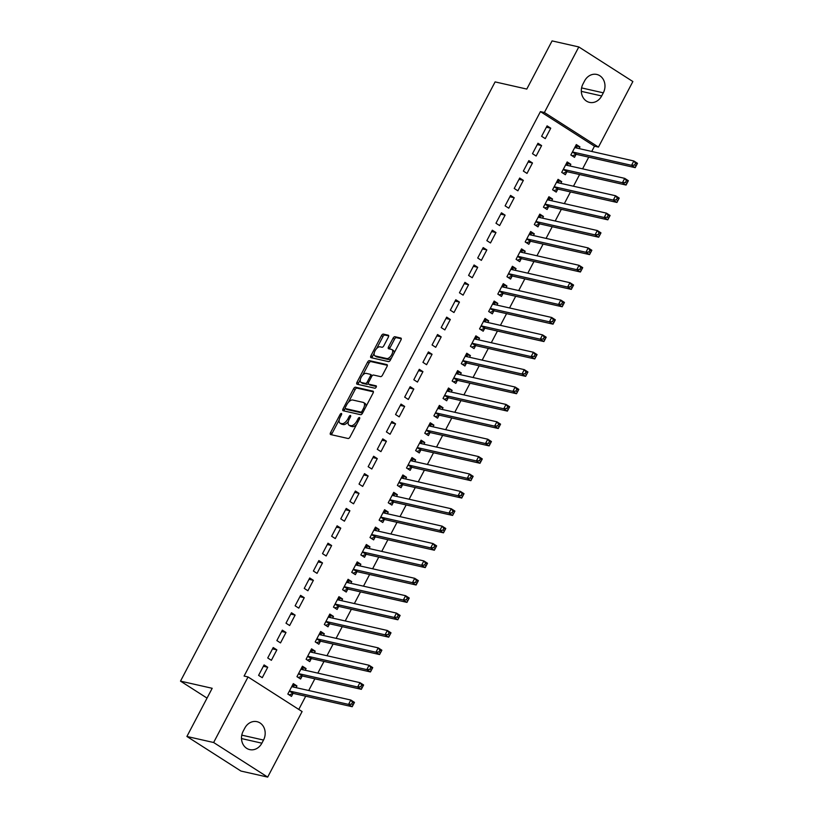 <?xml version="1.0" encoding="UTF-8"?>
<svg xmlns="http://www.w3.org/2000/svg" width="818" height="818" viewBox="0 0 818 818"><rect width="100%" height="100%" fill="white"/><g stroke="black" fill="none" stroke-linecap="round" stroke-linejoin="round"><path stroke-width="1.23" d="M341.392 413.448A1.37 0.665 -57.4 0 0 340.084 414.491L330.554 432.63A1.953 0.951 -57.4 0 0 330.482 434.491A1.953 0.951 -57.4 0 0 330.636 434.552L348.131 438.509A1.953 0.951 -57.4 0 0 349.992 437.027L359.521 418.888A1.37 0.665 -57.4 0 0 359.572 417.589A1.37 0.665 -57.4 0 0 359.46 417.538A1.37 0.665 -57.4 0 0 358.151 418.581L356.924 420.922A6.237 3.047 -57.4 0 1 350.942 425.687L349.49 425.36A6.237 3.047 -57.4 0 1 348.989 425.156A6.237 3.047 -57.4 0 1 349.245 419.194L350.482 416.843A1.37 0.665 -57.4 0 0 350.533 415.544A1.37 0.665 -57.4 0 0 350.421 415.493A1.37 0.665 -57.4 0 0 349.122 416.536L347.885 418.888A6.237 3.047 -57.4 0 1 341.904 423.642L340.452 423.315A6.237 3.047 -57.4 0 1 339.951 423.111A6.237 3.047 -57.4 0 1 340.206 417.149L341.443 414.798A1.37 0.665 -57.4 0 0 341.495 413.499A1.37 0.665 -57.4 0 0 341.392 413.448M388.356 337.139A1.953 0.951 -57.4 0 0 388.438 335.278A1.953 0.951 -57.4 0 0 388.274 335.216L383.366 334.102A1.953 0.951 -57.4 0 0 381.505 335.595L370.932 355.738A1.953 0.951 -57.4 0 0 370.851 357.599A1.953 0.951 -57.4 0 0 371.004 357.66L388.499 361.617A1.953 0.951 -57.4 0 0 390.37 360.135L400.943 339.991A1.953 0.951 -57.4 0 0 401.014 338.131A1.953 0.951 -57.4 0 0 400.861 338.059L394.93 336.719A1.953 0.951 -57.4 0 0 393.069 338.212L388.54 346.832A1.953 0.951 -57.4 0 0 388.458 348.693A1.953 0.951 -57.4 0 0 388.622 348.754L391.556 349.419A5.215 2.546 -57.4 0 1 391.975 349.593A5.215 2.546 -57.4 0 1 391.546 354.971A5.215 2.546 -57.4 0 1 386.761 358.55L375.247 355.942A5.215 2.546 -57.4 0 1 374.828 355.779A5.215 2.546 -57.4 0 1 375.268 350.401A5.215 2.546 -57.4 0 1 380.043 346.812L381.965 347.251A1.953 0.951 -57.4 0 0 383.826 345.758L388.356 337.139M591.731 151.453L594.481 146.197L540.432 111.606L244.091 676.057L248.048 676.956L302.098 711.548L267.68 777.1L213.631 742.509L248.048 676.956M540.432 111.606L544.389 112.506L578.807 46.943L632.866 81.534L598.449 147.097L544.389 112.506M267.68 777.1L240.952 771.057L186.903 736.466L212.189 688.296L180.502 681.128L495.105 81.902L526.792 89.07L552.078 40.9L578.807 46.943M186.903 736.466L213.631 742.509M355.503 387.19A1.953 0.951 -57.4 0 0 353.632 388.673L343.059 408.816A1.953 0.951 -57.4 0 0 342.977 410.677A1.953 0.951 -57.4 0 0 343.131 410.738L360.626 414.695A1.953 0.951 -57.4 0 0 362.497 413.213L373.069 393.069A1.953 0.951 -57.4 0 0 373.151 391.209A1.953 0.951 -57.4 0 0 372.998 391.147L355.503 387.19L356.965 388.121A1.953 0.951 -57.4 0 0 355.094 389.613L348.468 402.231M356.996 382.272L367.568 362.139A1.953 0.951 -57.4 0 1 369.439 360.646L386.924 364.603A1.953 0.951 -57.4 0 1 387.088 364.664A1.953 0.951 -57.4 0 1 387.006 366.525L382.476 375.145A1.953 0.951 -57.4 0 1 380.615 376.638L373.519 375.033A1.953 0.951 -57.4 0 0 371.648 376.515L368.652 382.241A1.953 0.951 -57.4 0 0 368.57 384.102A1.953 0.951 -57.4 0 0 368.724 384.163L376.106 385.83A1.37 0.665 -57.4 0 1 376.219 385.881A1.37 0.665 -57.4 0 1 376.106 387.282A1.37 0.665 -57.4 0 1 374.859 388.223L357.067 384.204A1.953 0.951 -57.4 0 1 356.914 384.133A1.953 0.951 -57.4 0 1 356.996 382.272L358.458 383.213L360.319 379.664M180.502 681.128L207.036 698.102M541.618 145.594L537.968 143.252L532.487 153.682L536.138 156.023L541.618 145.594L537.252 144.602M569.952 165.982L570.841 164.285L567.181 161.954L561.71 172.383L565.361 174.725L566.833 171.903M523.356 180.369L519.706 178.027L514.225 188.467L517.886 190.798L523.356 180.369L519.001 179.377M551.69 200.758L552.579 199.06L548.929 196.729L543.449 207.158L547.099 209.5L548.581 206.688M505.105 215.144L501.444 212.813L495.974 223.242L499.624 225.574L505.105 215.144L500.739 214.163M533.428 235.533L534.318 233.846L530.667 231.504L525.187 241.944L528.837 244.275L530.32 241.463M486.843 249.919L483.193 247.588L477.712 258.018L481.362 260.359L486.843 249.919L482.477 248.938M515.176 270.318L516.056 268.621L512.405 266.279L506.935 276.719L510.585 279.05L512.058 276.239M468.581 284.705L464.931 282.363L459.45 292.793L463.1 295.134L468.581 284.705L464.225 283.713M496.915 305.094L497.804 303.396L494.154 301.065L488.673 311.494L492.324 313.836L493.806 311.014M450.319 319.48L446.669 317.139L441.199 327.578L444.849 329.91L450.319 319.48L445.963 318.488M478.653 339.869L479.542 338.182L475.892 335.84L470.411 346.27L474.062 348.611L475.544 345.799M432.068 354.255L428.417 351.924L422.937 362.354L426.587 364.695L432.068 354.255L427.702 353.274M460.391 374.644L461.28 372.957L457.63 370.615L452.149 381.055L455.81 383.386L457.282 380.575M413.806 389.041L410.155 386.699L404.675 397.129L408.325 399.47L413.806 389.041L409.44 388.049M442.139 409.429L443.029 407.732L439.368 405.401L433.898 415.83L437.548 418.172L439.021 415.35M395.544 423.816L391.894 421.474L386.413 431.914L390.074 434.246L395.544 423.816L391.188 422.824M423.877 444.205L424.767 442.507L421.117 440.176L415.636 450.606L419.286 452.947L420.769 450.135M377.292 458.591L373.632 456.25L368.161 466.689L371.812 469.021L377.292 458.591L372.926 457.61M405.616 478.98L406.505 477.293L402.855 474.951L397.374 485.391L401.024 487.722L402.507 484.91M359.03 493.366L355.38 491.035L349.899 501.465L353.55 503.806L359.03 493.366L354.664 492.385M387.364 513.765L388.243 512.068L384.593 509.726L379.123 520.166L382.773 522.497L384.245 519.686M340.769 528.152L337.118 525.81L331.638 536.24L335.288 538.581L340.769 528.152L336.413 527.16M369.102 548.541L369.992 546.843L366.341 544.512L360.861 554.941L364.511 557.283L365.994 554.461M322.507 562.927L318.856 560.586L313.386 571.025L317.036 573.357L322.507 562.927L318.151 561.935M350.84 583.316L351.73 581.629L348.079 579.287L342.599 589.717L346.249 592.058L347.732 589.246M304.255 597.702L300.605 595.371L295.124 605.801L298.774 608.142L304.255 597.702L299.889 596.721M332.578 618.091L333.468 616.404L329.818 614.062L324.337 624.502L327.998 626.833L329.47 624.022M285.993 632.478L282.343 630.146L276.862 640.576L280.513 642.917L285.993 632.478L281.637 631.496M314.327 652.876L315.216 651.179L311.556 648.848L306.085 659.277L309.736 661.619L311.208 658.797M267.731 667.263L264.081 664.922L258.6 675.361L262.261 677.693L267.731 667.263L263.376 666.271M296.065 687.652L296.954 685.954L293.304 683.623L287.824 694.053L291.474 696.394L292.956 693.582M298.785 709.421L305.717 696.21M308.713 690.515L314.848 678.817M317.844 673.122L323.979 661.435M326.975 655.729L333.11 644.042M336.106 638.347L342.241 626.649M345.227 620.954L351.372 609.267M354.358 603.572L360.503 591.874M363.489 586.179L369.624 574.492M372.619 568.786L378.754 557.099M381.75 551.404L387.885 539.706M390.881 534.011L397.016 522.324M400.012 516.618L406.147 504.931M409.133 499.236L415.278 487.538M418.264 481.843L424.409 470.156M427.395 464.45L433.53 452.763M436.526 447.068L442.661 435.37M445.657 429.675L451.792 417.988M454.788 412.282L460.923 400.595M463.918 394.9L470.053 383.202M473.039 377.507L479.184 365.82M482.17 360.124L488.315 348.427M491.301 342.732L497.436 331.045M500.432 325.339L506.567 313.652M509.563 307.957L515.698 296.259M518.694 290.564L524.829 278.877M527.825 273.171L533.96 261.484M536.945 255.789L543.091 244.091M546.076 238.396L552.222 226.709M555.207 221.003L561.342 209.316M564.338 203.621L570.473 191.923M573.469 186.228L579.604 174.541M582.6 168.835L588.735 157.148M305.196 670.259L306.085 668.572L302.435 666.23L296.954 676.67L300.605 679.001L302.087 676.189M276.862 649.87L273.212 647.539L267.731 657.969L271.382 660.31L276.862 649.87L272.506 648.889M323.458 635.484L324.337 633.797L320.687 631.455L315.216 641.885L318.867 644.226L320.339 641.414M295.124 615.095L291.474 612.754L285.993 623.193L289.644 625.525L295.124 615.095L290.758 614.103M341.709 600.709L342.599 599.011L338.949 596.68L333.468 607.109L337.118 609.451L338.601 606.629M313.386 580.32L309.725 577.978L304.255 588.408L307.905 590.749L313.386 580.32L309.02 579.328M359.971 565.923L360.861 564.236L357.21 561.894L351.73 572.334L355.38 574.665L356.863 571.854M331.638 545.534L327.987 543.203L322.507 553.633L326.167 555.974L331.638 545.534L327.282 544.553M378.233 531.148L379.123 529.461L375.462 527.119L369.992 537.549L373.642 539.89L375.114 537.078M349.899 510.759L346.249 508.418L340.769 518.857L344.419 521.189L349.899 510.759L345.533 509.778M396.485 496.373L397.374 494.675L393.724 492.344L388.243 502.773L391.904 505.115L393.376 502.293M368.161 475.984L364.511 473.642L359.03 484.082L362.681 486.413L368.161 475.984L363.795 474.992M414.746 461.597L415.636 459.9L411.986 457.569L406.505 467.998L410.155 470.33L411.638 467.518M386.413 441.199L382.763 438.867L377.292 449.297L380.943 451.638L386.413 441.199L382.057 440.217M433.008 426.812L433.898 425.125L430.248 422.783L424.767 433.223L428.417 435.554L429.9 432.742M404.675 406.423L401.024 404.092L395.544 414.521L399.194 416.863L404.675 406.423L400.319 405.442M451.27 392.037L452.149 390.35L448.499 388.008L443.029 398.438L446.679 400.779L448.152 397.967M422.937 371.648L419.286 369.307L413.806 379.746L417.456 382.078L422.937 371.648L418.571 370.656M469.522 357.261L470.411 355.564L466.761 353.233L461.28 363.662L464.931 366.004L466.413 363.182M441.199 336.873L437.538 334.531L432.068 344.961L435.718 347.302L441.199 336.873L436.832 335.881M487.784 322.476L488.673 320.789L485.023 318.447L479.542 328.887L483.193 331.218L484.675 328.407M459.45 302.087L455.8 299.756L450.319 310.186L453.98 312.527L459.45 302.087L455.094 301.106M506.045 287.701L506.935 286.014L503.274 283.672L497.804 294.102L501.454 296.443L502.927 293.631M477.712 267.312L474.062 264.971L468.581 275.41L472.231 277.742L477.712 267.312L473.346 266.331M524.297 252.926L525.187 251.228L521.536 248.897L516.056 259.326L519.716 261.668L521.189 258.846M495.974 232.537L492.324 230.195L486.843 240.635L490.493 242.966L495.974 232.537L491.608 231.545M542.559 218.15L543.449 216.453L539.798 214.122L534.318 224.551L537.968 226.883L539.451 224.071M514.225 197.751L510.575 195.42L505.105 205.85L508.755 208.191L514.225 197.751L509.87 196.77M560.821 183.365L561.71 181.678L558.06 179.336L552.579 189.776L556.23 192.107L557.712 189.295M532.487 162.976L528.837 160.645L523.356 171.074L527.007 173.416L532.487 162.976L528.131 161.995M579.083 148.59L579.962 146.903L576.312 144.561L570.841 154.991L574.492 157.332L575.964 154.52M550.749 128.201L547.099 125.86L541.618 136.299L545.269 138.631L550.749 128.201L546.383 127.209M584.614 80.87A12.72 10.931 -77.3 0 1 596.772 74.448A12.72 10.931 -77.3 0 1 603.316 92.833L601.67 95.962A12.72 10.931 -77.3 0 1 589.522 102.383A12.72 10.931 -77.3 0 1 582.978 83.998L584.614 80.87M594.481 146.197L598.449 147.097M261.872 743.184A12.72 10.931 -77.3 0 1 249.715 749.605A12.72 10.931 -77.3 0 1 243.171 731.21L244.817 728.081A12.72 10.931 -77.3 0 1 256.975 721.67A12.72 10.931 -77.3 0 1 263.519 740.055L261.872 743.184L241.514 738.572M296.954 685.954L292.588 684.973M306.085 668.572L301.719 667.58M315.216 651.179L310.85 650.198M324.337 633.797L319.981 632.805M333.468 616.404L329.112 615.412M342.599 599.011L338.243 598.03M351.73 581.629L347.364 580.637M360.861 564.236L356.495 563.244M369.992 546.843L365.626 545.862M379.123 529.461L374.756 528.469M388.243 512.068L383.887 511.086M397.374 494.675L393.018 493.694M406.505 477.293L402.149 476.301M415.636 459.9L411.27 458.918M424.767 442.507L420.401 441.526M433.898 425.125L429.532 424.133M443.029 407.732L438.663 406.75M452.149 390.35L447.794 389.358M461.28 372.957L456.925 371.965M470.411 355.564L466.055 354.583M479.542 338.182L475.176 337.19M488.673 320.789L484.307 319.797M497.804 303.396L493.438 302.415M506.935 286.014L502.569 285.022M516.056 268.621L511.7 267.639M525.187 251.228L520.831 250.247M534.318 233.846L529.962 232.854M543.449 216.453L539.082 215.471M552.579 199.06L548.213 198.079M561.71 181.678L557.344 180.686M570.841 164.285L566.475 163.303M579.962 146.903L575.606 145.911M339.951 423.111L341.413 424.041A6.237 3.047 -57.4 0 0 341.914 424.245L340.452 423.315M348.376 421.382A6.237 3.047 -57.4 0 1 343.366 424.573L341.914 424.245M348.989 425.156L350.452 426.086A6.237 3.047 -57.4 0 0 350.953 426.29L349.49 425.36M356.617 424.409A6.237 3.047 -57.4 0 1 352.405 426.618L350.953 426.29M339.214 419.859L332.016 433.56A1.953 0.951 -57.4 0 0 331.668 434.787M373.417 391.842L356.965 388.121M345.227 408.407L344.521 409.746A1.953 0.951 -57.4 0 0 344.173 410.973M345.411 407.252A1.37 0.665 -57.4 0 0 345.349 408.55A1.37 0.665 -57.4 0 0 345.462 408.591L360.81 412.067A1.37 0.665 -57.4 0 0 362.118 411.025L363.417 408.55A6.237 3.047 -57.4 0 0 363.673 402.589A6.237 3.047 -57.4 0 0 363.182 402.384L352.681 400.012A6.237 3.047 -57.4 0 0 346.709 404.767L345.411 407.252M346.73 409.409A1.37 0.665 -57.4 0 0 346.812 409.481A1.37 0.665 -57.4 0 0 346.924 409.532L345.462 408.591M362.63 412.947A1.37 0.665 -57.4 0 1 362.272 413.008L346.924 409.532M365.881 406.771A6.237 3.047 -57.4 0 0 365.135 403.53L363.673 402.589M362.671 375.176L369.03 363.069L367.568 362.139M387.354 365.309L370.902 361.587A1.953 0.951 -57.4 0 0 369.03 363.069M369.91 384.92A1.953 0.951 -57.4 0 0 370.033 385.033A1.953 0.951 -57.4 0 0 370.186 385.094L376.392 386.505M366.157 373.366A5.215 2.546 -57.4 0 0 361.382 376.945A5.215 2.546 -57.4 0 0 360.942 382.323A5.215 2.546 -57.4 0 0 361.362 382.497L365.421 383.417A1.953 0.951 -57.4 0 0 367.282 381.934L370.288 376.208A1.953 0.951 -57.4 0 0 370.37 374.347A1.953 0.951 -57.4 0 0 370.217 374.286L366.157 373.366M360.942 382.323L362.405 383.264A5.215 2.546 -57.4 0 0 362.824 383.438L361.362 382.497M368.304 383.54A1.953 0.951 -57.4 0 1 366.883 384.348L362.824 383.438M372.098 375.84A1.953 0.951 -57.4 0 0 371.832 375.288A1.953 0.951 -57.4 0 0 371.679 375.217L370.493 374.46M358.458 383.213A1.953 0.951 -57.4 0 0 358.11 384.44M374.828 355.779L376.29 356.709A5.215 2.546 -57.4 0 0 376.709 356.883L375.247 355.942M391.587 357.814A5.215 2.546 -57.4 0 1 388.223 359.491L376.709 356.883M394.092 353.028A5.215 2.546 -57.4 0 0 393.438 350.523L391.975 349.593M401.29 338.764L396.393 337.66A1.953 0.951 -57.4 0 0 394.532 339.143L390.002 347.762A1.953 0.951 -57.4 0 0 389.654 348.989M374.174 353.264L372.394 356.668A1.953 0.951 -57.4 0 0 372.037 357.895M388.703 335.912L384.828 335.043A1.953 0.951 -57.4 0 0 382.967 336.525L376.679 348.488M289.122 694.891L293.151 693.511A1.984 0.971 122.6 0 1 293.59 693.47L352.2 706.721L348.55 704.39L350.83 700.034L292.22 686.783A1.984 0.971 122.6 0 1 292.057 686.711A1.984 0.971 122.6 0 1 291.914 686.568L291.821 686.435M287.834 694.042L289.183 694.901M292.394 685.341L294.48 687.294M352.527 702.335L350.83 700.034L354.48 702.376L352.2 706.721L353.989 703.265L352.527 702.335L351.617 704.073L353.079 705.004M289.306 691.241L289.5 691.169A1.984 0.971 122.6 0 1 289.94 691.128L348.55 704.39L351.617 704.073M354.48 702.376L353.989 703.265M298.253 677.498L302.282 676.118A1.984 0.971 122.6 0 1 302.721 676.077L361.331 689.339L357.681 686.997L359.961 682.652L301.351 669.39A1.984 0.971 122.6 0 1 301.188 669.328A1.984 0.971 122.6 0 1 301.044 669.185L300.952 669.042M296.965 676.65L298.304 677.509M301.525 667.958L303.611 669.901M361.658 684.942L359.961 682.652L363.611 684.983L361.331 689.339L363.12 685.883L361.658 684.942L360.748 686.68L362.2 687.621M298.427 673.848L298.631 673.776A1.984 0.971 122.6 0 1 299.061 673.735L357.681 686.997L360.748 686.68M363.611 684.983L363.12 685.883M307.384 660.106L311.413 658.725A1.984 0.971 122.6 0 1 311.842 658.684L370.462 671.946L366.801 669.605L369.092 665.259L310.482 652.007A1.984 0.971 122.6 0 1 310.319 651.936A1.984 0.971 122.6 0 1 310.175 651.793L310.083 651.66M306.096 659.257L307.435 660.126M310.656 650.566L312.732 652.519M370.789 667.56L369.092 665.259L372.742 667.6L370.462 671.946L372.251 668.49L370.789 667.56L369.869 669.298L371.331 670.228M307.558 656.465L307.762 656.394A1.984 0.971 122.6 0 1 308.192 656.353L366.801 669.605L369.869 669.298M372.742 667.6L372.251 668.49M316.515 642.723L320.544 641.343A1.984 0.971 122.6 0 1 320.973 641.302L379.583 654.553L375.932 652.222L378.223 647.866L319.603 634.615A1.984 0.971 122.6 0 1 319.449 634.553A1.984 0.971 122.6 0 1 319.306 634.4L319.214 634.267M315.216 641.874L316.566 642.733M319.787 633.173L321.863 635.126M379.92 650.167L378.223 647.866L381.873 650.208L379.583 654.553L381.372 651.108L379.92 650.167L379 651.905L380.462 652.846M316.689 639.073L316.893 639.001A1.984 0.971 122.6 0 1 317.323 638.96L375.932 652.222L379 651.905M381.873 650.208L381.372 651.108M325.646 625.33L329.674 623.95A1.984 0.971 122.6 0 1 330.104 623.909L388.714 637.171L385.063 634.829L387.343 630.484L328.734 617.222A1.984 0.971 122.6 0 1 328.58 617.161A1.984 0.971 122.6 0 1 328.437 617.017L328.345 616.884M324.347 624.482L325.697 625.341M328.918 615.79L330.993 617.733M389.041 632.774L387.343 630.484L391.004 632.815L388.714 637.171L390.503 633.715L389.041 632.774L388.131 634.512L389.593 635.453M325.82 621.68L326.014 621.619A1.984 0.971 122.6 0 1 326.454 621.568L385.063 634.829L388.131 634.512M391.004 632.815L390.503 633.715M334.777 607.938L338.795 606.567A1.984 0.971 122.6 0 1 339.235 606.516L397.845 619.778L394.194 617.437L396.474 613.091L337.865 599.839A1.984 0.971 122.6 0 1 337.711 599.768A1.984 0.971 122.6 0 1 337.558 599.625L337.466 599.492M333.478 607.089L334.828 607.958M338.049 598.398L340.124 600.351M398.172 615.392L396.474 613.091L400.125 615.433L397.845 619.778L399.634 616.322L398.172 615.392L397.262 617.13L398.724 618.06M334.951 604.298L335.145 604.226A1.984 0.971 122.6 0 1 335.584 604.185L394.194 617.437L397.262 617.13M400.125 615.433L399.634 616.322M343.897 590.555L347.926 589.175A1.984 0.971 122.6 0 1 348.366 589.134L406.975 602.385L403.325 600.054L405.605 595.708L346.996 582.447A1.984 0.971 122.6 0 1 346.832 582.385A1.984 0.971 122.6 0 1 346.689 582.242L346.597 582.099M342.609 589.706L343.959 590.565M347.169 581.005L349.255 582.958M407.303 597.999L405.605 595.708L409.256 598.04L406.975 602.385L408.765 598.94L407.303 597.999L406.393 599.737L407.855 600.678M344.081 586.905L344.276 586.833A1.984 0.971 122.6 0 1 344.715 586.792L403.325 600.054L406.393 599.737M409.256 598.04L408.765 598.94M353.028 573.162L357.057 571.782A1.984 0.971 122.6 0 1 357.497 571.741L416.106 585.003L412.456 582.661L414.736 578.316L356.127 565.054A1.984 0.971 122.6 0 1 355.963 564.993A1.984 0.971 122.6 0 1 355.82 564.849L355.728 564.717M351.74 572.314L353.09 573.173M356.3 563.622L358.386 565.565M416.434 580.616L414.736 578.316L418.387 580.647L416.106 585.003L417.896 581.547L416.434 580.616L415.524 582.355L416.986 583.285M353.212 569.512L353.407 569.451A1.984 0.971 122.6 0 1 353.846 569.41L412.456 582.661L415.524 582.355M418.387 580.647L417.896 581.547M362.159 555.78L366.188 554.399A1.984 0.971 122.6 0 1 366.628 554.348L425.237 567.61L421.587 565.269L423.867 560.923L365.257 547.671A1.984 0.971 122.6 0 1 365.094 547.6A1.984 0.971 122.6 0 1 364.951 547.457L364.859 547.324M360.871 554.921L362.21 555.79M365.431 546.23L367.517 548.183M425.564 563.224L423.867 560.923L427.517 563.265L425.237 567.61L427.027 564.154L425.564 563.224L424.654 564.962L426.106 565.892M362.333 552.13L362.538 552.058A1.984 0.971 122.6 0 1 362.967 552.017L421.587 565.269L424.654 564.962M427.517 563.265L427.027 564.154M371.29 538.387L375.319 537.007A1.984 0.971 122.6 0 1 375.748 536.966L434.368 550.217L430.708 547.886L432.998 543.541L374.388 530.279A1.984 0.971 122.6 0 1 374.225 530.217A1.984 0.971 122.6 0 1 374.082 530.074L373.99 529.931M370.002 537.538L371.341 538.397M374.562 528.837L376.638 530.79M434.695 545.831L432.998 543.541L436.648 545.872L434.368 550.217L436.158 546.772L434.695 545.831L433.775 547.569L435.237 548.51M371.464 534.737L371.669 534.665A1.984 0.971 122.6 0 1 372.098 534.624L430.708 547.886L433.775 547.569M436.648 545.872L436.158 546.772M380.421 520.994L384.45 519.614A1.984 0.971 122.6 0 1 384.879 519.573L443.489 532.835L439.839 530.493L442.129 526.148L383.509 512.886A1.984 0.971 122.6 0 1 383.356 512.825A1.984 0.971 122.6 0 1 383.213 512.681L383.121 512.549M379.123 520.146L380.472 521.005M383.693 511.454L385.769 513.397M443.826 528.448L442.129 526.148L445.779 528.489L443.489 532.835L445.278 529.379L443.826 528.448L442.906 530.187L444.368 531.117M380.595 517.354L380.799 517.283A1.984 0.971 122.6 0 1 381.229 517.242L439.839 530.493L442.906 530.187M445.779 528.489L445.278 529.379M389.552 503.612L393.581 502.232A1.984 0.971 122.6 0 1 394.01 502.191L452.62 515.442L448.97 513.111L451.25 508.755L392.64 495.504A1.984 0.971 122.6 0 1 392.487 495.432A1.984 0.971 122.6 0 1 392.343 495.289L392.251 495.156M388.253 502.763L389.603 503.622M392.824 494.062L394.9 496.015M452.947 511.056L451.25 508.755L454.91 511.097L452.62 515.442L454.409 511.986L452.947 511.056L452.037 512.794L453.499 513.724M389.726 499.962L389.92 499.89A1.984 0.971 122.6 0 1 390.36 499.849L448.97 513.111L452.037 512.794M454.91 511.097L454.409 511.986M398.683 486.219L402.701 484.839A1.984 0.971 122.6 0 1 403.141 484.798L461.751 498.05L458.1 495.718L460.381 491.373L401.771 478.111A1.984 0.971 122.6 0 1 401.618 478.049A1.984 0.971 122.6 0 1 401.464 477.906L401.372 477.763M397.384 485.371L398.734 486.229M401.955 476.679L404.031 478.622M462.078 493.663L460.381 491.373L464.031 493.704L461.751 498.05L463.54 494.604L462.078 493.663L461.168 495.401L462.63 496.342M398.857 482.569L399.051 482.497A1.984 0.971 122.6 0 1 399.491 482.456L458.1 495.718L461.168 495.401M464.031 493.704L463.54 494.604M407.804 468.826L411.832 467.446A1.984 0.971 122.6 0 1 412.272 467.405L470.882 480.667L467.231 478.325L469.512 473.98L410.902 460.728A1.984 0.971 122.6 0 1 410.738 460.657A1.984 0.971 122.6 0 1 410.595 460.514L410.503 460.381M406.515 467.978L407.865 468.847M411.076 459.287L413.162 461.229M471.209 476.281L469.512 473.98L473.162 476.321L470.882 480.667L472.671 477.211L471.209 476.281L470.299 478.019L471.761 478.949M407.988 465.186L408.182 465.115A1.984 0.971 122.6 0 1 408.622 465.074L467.231 478.325L470.299 478.019M473.162 476.321L472.671 477.211M416.935 451.444L420.963 450.064A1.984 0.971 122.6 0 1 421.403 450.023L480.013 463.274L476.362 460.943L478.642 456.587L420.033 443.336A1.984 0.971 122.6 0 1 419.869 443.264A1.984 0.971 122.6 0 1 419.726 443.121L419.634 442.988M415.646 450.595L416.996 451.454M420.207 441.894L422.292 443.847M480.34 458.888L478.642 456.587L482.293 458.929L480.013 463.274L481.802 459.818L480.34 458.888L479.43 460.626L480.892 461.567M417.108 447.794L417.313 447.722A1.984 0.971 122.6 0 1 417.753 447.681L476.362 460.943L479.43 460.626M482.293 458.929L481.802 459.818M426.066 434.051L430.094 432.671A1.984 0.971 122.6 0 1 430.534 432.63L489.144 445.892L485.493 443.55L487.773 439.205L429.164 425.943A1.984 0.971 122.6 0 1 429 425.881A1.984 0.971 122.6 0 1 428.857 425.738L428.765 425.605M424.777 433.203L426.117 434.061M429.338 424.511L431.423 426.454M489.471 441.495L487.773 439.205L491.424 441.536L489.144 445.892L490.933 442.436L489.471 441.495L488.561 443.233L490.013 444.174M426.239 430.401L426.444 430.34A1.984 0.971 122.6 0 1 426.873 430.288L485.493 443.55L488.561 443.233M491.424 441.536L490.933 442.436M435.196 416.659L439.225 415.278A1.984 0.971 122.6 0 1 439.655 415.237L498.274 428.499L494.614 426.158L496.904 421.812L438.295 408.56A1.984 0.971 122.6 0 1 438.131 408.489A1.984 0.971 122.6 0 1 437.988 408.346L437.896 408.213M433.908 415.81L435.248 416.679M438.468 407.119L440.544 409.072M498.602 424.113L496.904 421.812L500.555 424.153L498.274 428.499L500.064 425.043L498.602 424.113L497.681 425.851L499.144 426.781M435.37 413.018L435.575 412.947A1.984 0.971 122.6 0 1 436.004 412.906L494.614 426.158L497.681 425.851M500.555 424.153L500.064 425.043M444.327 399.276L448.356 397.896A1.984 0.971 122.6 0 1 448.785 397.855L507.395 411.106L503.745 408.775L506.035 404.429L447.415 391.168A1.984 0.971 122.6 0 1 447.262 391.106A1.984 0.971 122.6 0 1 447.119 390.953L447.027 390.82M443.029 398.427L444.379 399.286M447.599 389.726L449.675 391.679M507.733 406.72L506.035 404.429L509.686 406.761L507.395 411.106L509.185 407.661L507.733 406.72L506.812 408.458L508.275 409.399M444.501 395.626L444.706 395.554A1.984 0.971 122.6 0 1 445.135 395.513L503.745 408.775L506.812 408.458M509.686 406.761L509.185 407.661M453.458 381.883L457.487 380.503A1.984 0.971 122.6 0 1 457.916 380.462L516.526 393.724L512.876 391.382L515.156 387.037L456.546 373.775A1.984 0.971 122.6 0 1 456.393 373.714A1.984 0.971 122.6 0 1 456.25 373.57L456.158 373.437M452.16 381.035L453.509 381.894M456.73 372.343L458.806 374.286M516.853 389.327L515.156 387.037L518.816 389.368L516.526 393.724L518.315 390.268L516.853 389.327L515.943 391.076L517.405 392.006M453.632 378.233L453.826 378.172A1.984 0.971 122.6 0 1 454.266 378.12L512.876 391.382L515.943 391.076M518.816 389.368L518.315 390.268M462.589 364.491L466.608 363.12A1.984 0.971 122.6 0 1 467.047 363.069L525.657 376.331L522.007 373.99L524.287 369.644L465.677 356.392A1.984 0.971 122.6 0 1 465.524 356.321A1.984 0.971 122.6 0 1 465.37 356.178L465.278 356.045M461.291 363.642L462.64 364.511M465.861 354.951L467.937 356.904M525.984 371.945L524.287 369.644L527.937 371.986L525.657 376.331L527.446 372.875L525.984 371.945L525.074 373.683L526.536 374.613M462.763 360.85L462.957 360.779A1.984 0.971 122.6 0 1 463.397 360.738L522.007 373.99L525.074 373.683M527.937 371.986L527.446 372.875M471.71 347.108L475.739 345.728A1.984 0.971 122.6 0 1 476.178 345.687L534.788 358.938L531.138 356.607L533.418 352.261L474.808 339A1.984 0.971 122.6 0 1 474.644 338.938A1.984 0.971 122.6 0 1 474.501 338.795L474.409 338.652M470.422 346.259L471.771 347.118M474.982 337.558L477.068 339.511M535.115 354.552L533.418 352.261L537.068 354.593L534.788 358.938L536.577 355.493L535.115 354.552L534.205 356.29L535.667 357.231M471.894 343.458L472.088 343.386A1.984 0.971 122.6 0 1 472.528 343.345L531.138 356.607L534.205 356.29M537.068 354.593L536.577 355.493M480.841 329.715L484.869 328.335A1.984 0.971 122.6 0 1 485.309 328.294L543.919 341.556L540.269 339.214L542.549 334.869L483.939 321.607A1.984 0.971 122.6 0 1 483.775 321.546A1.984 0.971 122.6 0 1 483.632 321.402L483.54 321.269M479.553 328.867L480.902 329.726M484.113 320.175L486.199 322.118M544.246 337.169L542.549 334.869L546.199 337.21L543.919 341.556L545.708 338.1L544.246 337.169L543.336 338.908L544.798 339.838M481.015 326.065L481.219 326.004A1.984 0.971 122.6 0 1 481.659 325.963L540.269 339.214L543.336 338.908M546.199 337.21L545.708 338.1M489.972 312.333L494 310.952A1.984 0.971 122.6 0 1 494.44 310.901L553.05 324.163L549.399 321.822L551.68 317.476L493.07 304.224A1.984 0.971 122.6 0 1 492.906 304.153A1.984 0.971 122.6 0 1 492.763 304.01L492.671 303.877M488.683 311.474L490.023 312.343M493.244 302.783L495.33 304.736M553.377 319.777L551.68 317.476L555.33 319.818L553.05 324.163L554.839 320.707L553.377 319.777L552.467 321.515L553.919 322.445M490.146 308.683L490.35 308.611A1.984 0.971 122.6 0 1 490.78 308.57L549.399 321.822L552.467 321.515M555.33 319.818L554.839 320.707M499.103 294.94L503.131 293.56A1.984 0.971 122.6 0 1 503.561 293.519L562.181 306.77L558.52 304.439L560.811 300.094L502.191 286.832A1.984 0.971 122.6 0 1 502.037 286.77A1.984 0.971 122.6 0 1 501.894 286.627L501.802 286.484M497.814 294.091L499.154 294.95M502.375 285.39L504.45 287.343M562.508 302.384L560.811 300.094L564.461 302.425L562.181 306.77L563.97 303.325L562.508 302.384L561.588 304.122L563.05 305.063M499.277 291.29L499.481 291.218A1.984 0.971 122.6 0 1 499.91 291.177L558.52 304.439L561.588 304.122M564.461 302.425L563.97 303.325M508.234 277.547L512.262 276.167A1.984 0.971 122.6 0 1 512.692 276.126L571.301 289.388L567.651 287.046L569.941 282.701L511.322 269.439A1.984 0.971 122.6 0 1 511.168 269.378A1.984 0.971 122.6 0 1 511.025 269.234L510.933 269.102M506.935 276.699L508.285 277.558M511.506 268.007L513.581 269.95M571.639 285.001L569.941 282.701L573.592 285.042L571.301 289.388L573.091 285.932L571.639 285.001L570.719 286.74L572.181 287.67M508.407 273.907L508.612 273.836A1.984 0.971 122.6 0 1 509.041 273.795L567.651 287.046L570.719 286.74M573.592 285.042L573.091 285.932M517.365 260.165L521.393 258.785A1.984 0.971 122.6 0 1 521.823 258.744L580.432 271.995L576.782 269.664L579.062 265.308L520.452 252.056A1.984 0.971 122.6 0 1 520.299 251.985A1.984 0.971 122.6 0 1 520.156 251.842L520.064 251.709M516.066 259.316L517.416 260.175M520.637 250.615L522.712 252.568M580.76 267.609L579.062 265.308L582.723 267.65L580.432 271.995L582.222 268.539L580.76 267.609L579.85 269.347L581.312 270.277M517.538 256.515L517.733 256.443A1.984 0.971 122.6 0 1 518.172 256.402L576.782 269.664L579.85 269.347M582.723 267.65L582.222 268.539M526.495 242.772L530.514 241.392A1.984 0.971 122.6 0 1 530.954 241.351L589.563 254.602L585.913 252.271L588.193 247.926L529.583 234.664A1.984 0.971 122.6 0 1 529.43 234.602A1.984 0.971 122.6 0 1 529.277 234.459L529.185 234.316M525.197 241.923L526.547 242.782M529.767 233.232L531.843 235.175M589.89 250.216L588.193 247.926L591.843 250.257L589.563 254.602L591.353 251.157L589.89 250.216L588.98 251.954L590.443 252.895M526.669 239.122L526.864 239.05A1.984 0.971 122.6 0 1 527.303 239.009L585.913 252.271L588.98 251.954M591.843 250.257L591.353 251.157M535.616 225.379L539.645 223.999A1.984 0.971 122.6 0 1 540.085 223.958L598.694 237.22L595.044 234.878L597.324 230.533L538.714 217.281A1.984 0.971 122.6 0 1 538.551 217.21A1.984 0.971 122.6 0 1 538.408 217.067L538.316 216.934M534.328 224.531L535.678 225.4M538.888 215.84L540.974 217.782M599.021 232.833L597.324 230.533L600.974 232.874L598.694 237.22L600.484 233.764L599.021 232.833L598.111 234.572L599.574 235.502M535.8 221.739L535.995 221.668A1.984 0.971 122.6 0 1 536.434 221.627L595.044 234.878L598.111 234.572M600.974 232.874L600.484 233.764M544.747 207.997L548.776 206.617A1.984 0.971 122.6 0 1 549.215 206.576L607.825 219.827L604.175 217.496L606.455 213.14L547.845 199.889A1.984 0.971 122.6 0 1 547.682 199.817A1.984 0.971 122.6 0 1 547.539 199.674L547.447 199.541M543.459 207.148L544.808 208.007M548.019 198.447L550.105 200.4M608.152 215.441L606.455 213.14L610.105 215.482L607.825 219.827L609.615 216.371L608.152 215.441L607.242 217.179L608.704 218.12M544.921 204.347L545.125 204.275A1.984 0.971 122.6 0 1 545.565 204.234L604.175 217.496L607.242 217.179M610.105 215.482L609.615 216.371M553.878 190.604L557.907 189.224A1.984 0.971 122.6 0 1 558.346 189.183L616.956 202.445L613.306 200.103L615.586 195.758L556.976 182.496A1.984 0.971 122.6 0 1 556.813 182.434A1.984 0.971 122.6 0 1 556.669 182.291L556.577 182.158M552.59 189.756L553.929 190.614M557.15 181.064L559.236 183.007M617.283 198.048L615.586 195.758L619.236 198.089L616.956 202.445L618.745 198.989L617.283 198.048L616.373 199.786L617.825 200.727M554.052 186.954L554.256 186.893A1.984 0.971 122.6 0 1 554.686 186.841L613.306 200.103L616.373 199.786M619.236 198.089L618.745 198.989M563.009 173.212L567.038 171.831A1.984 0.971 122.6 0 1 567.467 171.79L626.087 185.052L622.426 182.711L624.717 178.365L566.097 165.113A1.984 0.971 122.6 0 1 565.944 165.042A1.984 0.971 122.6 0 1 565.8 164.899L565.708 164.766M561.721 172.363L563.06 173.232M566.281 163.672L568.357 165.625M626.414 180.666L624.717 178.365L628.367 180.706L626.087 185.052L627.876 181.596L626.414 180.666L625.494 182.404L626.956 183.334M563.183 169.571L563.387 169.5A1.984 0.971 122.6 0 1 563.817 169.459L622.426 182.711L625.494 182.404M628.367 180.706L627.876 181.596M572.14 155.829L576.169 154.449A1.984 0.971 122.6 0 1 576.598 154.408L635.208 167.659L631.557 165.328L633.848 160.982L575.228 147.721A1.984 0.971 122.6 0 1 575.074 147.659A1.984 0.971 122.6 0 1 574.931 147.506L574.839 147.373M570.841 154.98L572.191 155.839M575.412 146.279L577.488 148.232M635.545 163.273L633.848 160.982L637.498 163.314L635.208 167.659L636.997 164.213L635.545 163.273L634.625 165.011L636.087 165.952M572.314 152.179L572.518 152.107A1.984 0.971 122.6 0 1 572.948 152.066L631.557 165.328L634.625 165.011M637.498 163.314L636.997 164.213M341.218 415.217L340.084 414.491M359.296 419.307L358.151 418.581M350.257 417.262L349.122 416.536M343.366 424.573L341.904 423.642M349.03 419.614L347.885 418.888M352.405 426.618L350.942 425.687M358.059 421.659L356.924 420.922M332.016 433.56L330.554 432.63M344.521 409.746L343.059 408.816M355.094 389.613L353.632 388.673M362.272 413.008L360.81 412.067M363.264 411.761L362.118 411.025M364.562 409.286L363.417 408.55M370.902 361.587L369.439 360.646M370.186 385.094L368.724 384.163M366.883 384.348L365.421 383.417M368.448 382.671L367.282 381.934M371.423 376.945L370.288 376.208M388.223 359.491L386.761 358.55M390.002 347.762L388.54 346.832M394.532 339.143L393.069 338.212M396.393 337.66L394.93 336.719M372.394 356.668L370.932 355.738M382.967 336.525L381.505 335.595M384.828 335.043L383.366 334.102M263.519 740.055L241.791 735.137M603.316 92.833L581.588 87.915M601.67 95.962L581.312 91.35M293.151 693.511L289.5 691.169M293.59 693.47L289.94 691.128M302.282 676.118L298.631 673.776M302.721 676.077L299.061 673.735M311.413 658.725L307.762 656.394M311.842 658.684L308.192 656.353M320.544 641.343L316.893 639.001M320.973 641.302L317.323 638.96M329.674 623.95L326.014 621.619M330.104 623.909L326.454 621.568M338.795 606.567L335.145 604.226M339.235 606.516L335.584 604.185M347.926 589.175L344.276 586.833M348.366 589.134L344.715 586.792M357.057 571.782L353.407 569.451M357.497 571.741L353.846 569.41M366.188 554.399L362.538 552.058M366.628 554.348L362.967 552.017M375.319 537.007L371.669 534.665M375.748 536.966L372.098 534.624M384.45 519.614L380.799 517.283M384.879 519.573L381.229 517.242M393.581 502.232L389.92 499.89M394.01 502.191L390.36 499.849M402.701 484.839L399.051 482.497M403.141 484.798L399.491 482.456M411.832 467.446L408.182 465.115M412.272 467.405L408.622 465.074M420.963 450.064L417.313 447.722M421.403 450.023L417.753 447.681M430.094 432.671L426.444 430.34M430.534 432.63L426.873 430.288M439.225 415.278L435.575 412.947M439.655 415.237L436.004 412.906M448.356 397.896L444.706 395.554M448.785 397.855L445.135 395.513M457.487 380.503L453.826 378.172M457.916 380.462L454.266 378.12M466.608 363.12L462.957 360.779M467.047 363.069L463.397 360.738M475.739 345.728L472.088 343.386M476.178 345.687L472.528 343.345M484.869 328.335L481.219 326.004M485.309 328.294L481.659 325.963M494 310.952L490.35 308.611M494.44 310.901L490.78 308.57M503.131 293.56L499.481 291.218M503.561 293.519L499.91 291.177M512.262 276.167L508.612 273.836M512.692 276.126L509.041 273.795M521.393 258.785L517.733 256.443M521.823 258.744L518.172 256.402M530.514 241.392L526.864 239.05M530.954 241.351L527.303 239.009M539.645 223.999L535.995 221.668M540.085 223.958L536.434 221.627M548.776 206.617L545.125 204.275M549.215 206.576L545.565 204.234M557.907 189.224L554.256 186.893M558.346 189.183L554.686 186.841M567.038 171.831L563.387 169.5M567.467 171.79L563.817 169.459M576.169 154.449L572.518 152.107M576.598 154.408L572.948 152.066M346.812 409.481L345.349 408.55M370.033 385.033L368.57 384.102M371.832 375.288L370.37 374.347"/></g></svg>
